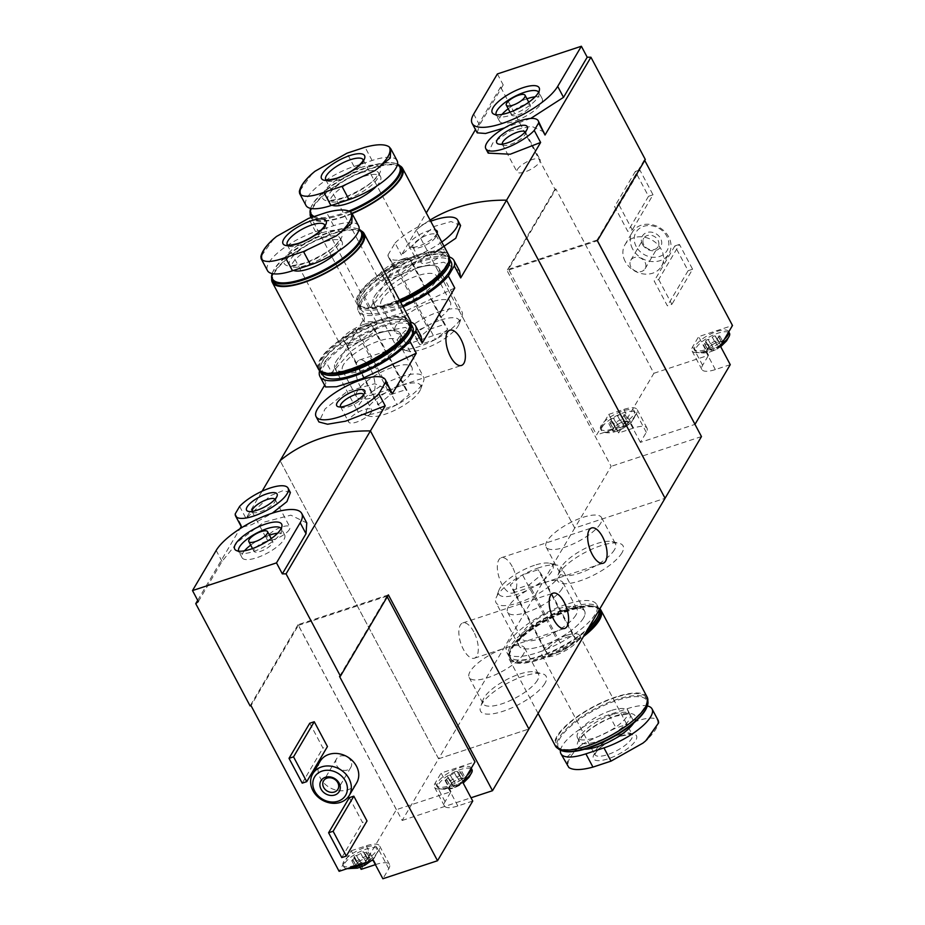 <?xml version="1.0" encoding="UTF-8"?>
<svg xmlns="http://www.w3.org/2000/svg" width="925" height="925" viewBox="0 0 925 925"><rect width="100%" height="100%" fill="white"/><g stroke="black" fill="none" stroke-linecap="round" stroke-linejoin="round"><path stroke-width="0.69" stroke-dasharray="4.62 3.47" d="M319.68 370.74L325.507 360.866L331.913 372.902L364.438 317.772L364.011 321.761L375.03 321.542L400.282 313.552L454.753 287.999M325.507 360.866A54.101 17.54 152 0 1 368.751 330.953A54.101 17.54 152 0 1 410.885 322.166M421.048 336.168L405.243 327.404L378.429 332.514L351.222 351.049L331.913 372.902M319.564 370.948L325.958 382.985L325.542 386.962M403.057 306.788A54.101 17.54 152 0 1 358.403 311.216A54.101 17.54 152 0 1 358.044 305.747L363.988 295.665L370.382 307.69L394.351 267.082L394.478 268.366L407.358 265.579L434.669 252.629M363.988 295.665A54.101 17.54 152 0 1 407.231 265.752A54.101 17.54 152 0 1 449.365 256.965M459.552 270.956L443.769 262.214L416.967 267.29L389.737 285.813L370.382 307.69M358.044 305.747L364.438 317.772M544.952 683.309A37.127 12.037 152 0 1 505.189 710.527A37.127 12.037 152 0 1 480.607 706.469A37.127 12.037 152 0 1 507.698 683.101A37.127 12.037 152 0 1 542.2 673.712A37.127 12.037 152 0 1 544.952 683.309M583.432 618.108A37.127 12.037 152 0 1 543.657 645.326A37.127 12.037 152 0 1 519.087 641.256A37.127 12.037 152 0 1 546.178 617.9A37.127 12.037 152 0 1 580.68 608.511A37.127 12.037 152 0 1 583.432 618.108M621.912 552.896A37.127 12.037 152 0 1 582.137 580.114A37.127 12.037 152 0 1 557.567 576.055A37.127 12.037 152 0 1 584.646 552.688A37.127 12.037 152 0 1 619.16 543.299A37.127 12.037 152 0 1 621.912 552.896M388.384 594.879L298.07 624.664L402.178 820.475L438.589 758.778L280.09 460.696L438.589 758.778L574.737 528.048L665.063 498.274L574.737 528.048L416.25 229.967L574.737 528.048L611.147 466.35L507.039 270.539L597.353 240.766M438.589 758.778L528.903 729.004L438.589 758.778M437.791 275.384A37.127 12.037 152 0 1 409.555 297.619A37.127 12.037 152 0 1 377.319 305.828A37.127 12.037 152 0 1 374.567 296.231A37.127 12.037 152 0 1 414.342 269.013A37.127 12.037 152 0 1 438.913 273.083A37.127 12.037 152 0 1 437.791 275.384M399.311 340.597A37.127 12.037 152 0 1 371.087 362.82A37.127 12.037 152 0 1 338.839 371.041A37.127 12.037 152 0 1 336.087 361.444A37.127 12.037 152 0 1 375.862 334.226A37.127 12.037 152 0 1 400.433 338.284A37.127 12.037 152 0 1 399.311 340.597M441.768 242.038A39.255 12.73 152 0 1 388.454 257.046A39.255 12.73 152 0 1 387.945 255.057L394.351 267.082M460.592 225.538L451.053 221.537L434.068 226.498L401.45 255.046L416.25 229.967A159.123 132.992 30.5 0 1 430.09 220.069A159.123 132.992 -149.5 0 0 416.25 229.967L426.298 212.935M387.945 255.057L395.056 243.021L401.45 255.046M395.056 243.021A39.255 12.73 152 0 1 430.715 221.237M437.109 233.262A15.91 5.157 152 0 1 436.658 234.152A15.91 5.157 152 0 1 424.563 243.668A15.91 5.157 152 0 1 410.746 247.195A15.91 5.157 152 0 1 415.926 236.962A15.91 5.157 152 0 1 435.374 230.013M391.437 391.113L374.741 383.713L347.476 391.287L325.126 408.838L318.952 421.973M512.242 566.597A18.569 8.221 71.8 0 0 501.246 557.74A18.569 8.221 71.8 0 0 499.246 577.952A18.569 8.221 71.8 0 0 512.878 593.006A18.569 8.221 71.8 0 0 512.242 566.597M473.762 631.798A18.569 8.221 71.8 0 0 462.766 622.941A18.569 8.221 71.8 0 0 460.766 643.153A18.569 8.221 71.8 0 0 474.398 658.207A18.569 8.221 71.8 0 0 473.762 631.798M324.617 385.239L325.958 382.985M370.509 368.832A18.569 8.221 71.8 0 0 359.513 359.975A18.569 8.221 71.8 0 0 357.524 380.175A18.569 8.221 71.8 0 0 371.145 395.241A18.569 8.221 71.8 0 0 370.509 368.832M395.946 325.635A31.381 10.175 -28 0 0 394.952 331.555A31.381 10.175 -28 0 0 427.442 325.808A31.381 10.175 -28 0 0 450.371 302.093A31.381 10.175 -28 0 0 424.714 304.545A31.381 10.175 -28 0 0 395.946 325.635M382.002 299.422A31.381 10.175 -28 0 0 381.019 305.342A31.381 10.175 -28 0 0 384.326 307.528A31.381 10.175 -28 0 0 413.498 299.596A31.381 10.175 -28 0 0 436.392 279.847A31.381 10.175 -28 0 0 436.438 275.87A31.381 10.175 -28 0 0 410.781 278.332A31.381 10.175 -28 0 0 382.002 299.422M357.466 390.836A31.381 10.175 -28 0 0 356.472 396.767A31.381 10.175 -28 0 0 388.962 391.009A31.381 10.175 -28 0 0 411.891 367.294A31.381 10.175 -28 0 0 386.234 369.757A31.381 10.175 -28 0 0 357.466 390.836M343.522 364.623A31.381 10.175 -28 0 0 342.539 370.555A31.381 10.175 -28 0 0 345.858 372.74A31.381 10.175 -28 0 0 375.03 364.797A31.381 10.175 -28 0 0 397.912 345.06A31.381 10.175 -28 0 0 397.958 341.082A31.381 10.175 -28 0 0 372.301 343.545A31.381 10.175 -28 0 0 343.522 364.623M435.49 237.355A13.042 4.232 152 0 1 425.581 245.16A13.042 4.232 152 0 1 414.25 248.039A13.042 4.232 152 0 1 412.874 247.137A13.042 4.232 152 0 1 422.401 237.274A13.042 4.232 152 0 1 435.906 234.892A13.042 4.232 152 0 1 435.883 236.534A13.042 4.232 152 0 1 435.49 237.355M443.642 252.675A13.042 4.232 152 0 1 431.686 261.44A13.042 4.232 152 0 1 421.025 262.457A13.042 4.232 152 0 1 430.553 252.606A13.042 4.232 152 0 1 444.046 250.213A13.042 4.232 152 0 1 443.642 252.675M363.641 394.721A13.042 4.232 152 0 1 363.525 396.143A13.042 4.232 152 0 1 363.132 396.952A13.042 4.232 152 0 1 353.223 404.757A13.042 4.232 152 0 1 341.892 407.647A13.042 4.232 152 0 1 340.654 406.942M371.283 412.272A13.042 4.232 152 0 1 359.328 421.037A13.042 4.232 152 0 1 348.667 422.054A13.042 4.232 152 0 1 358.195 412.203A13.042 4.232 152 0 1 371.7 409.81A13.042 4.232 152 0 1 371.283 412.272M600.533 523.504A31.381 10.175 152 0 1 571.766 544.582A31.381 10.175 152 0 1 546.108 547.045A31.381 10.175 152 0 1 569.037 523.319A31.381 10.175 152 0 1 601.528 517.572A31.381 10.175 152 0 1 600.533 523.504M614.478 549.716A31.381 10.175 152 0 1 585.698 570.794A31.381 10.175 152 0 1 560.041 573.257A31.381 10.175 152 0 1 560.087 569.28A31.381 10.175 152 0 1 582.97 549.531A31.381 10.175 152 0 1 612.142 541.599A31.381 10.175 152 0 1 615.46 543.784A31.381 10.175 152 0 1 614.478 549.716M562.053 588.705A31.381 10.175 152 0 1 533.286 609.795A31.381 10.175 152 0 1 507.628 612.246A31.381 10.175 152 0 1 530.557 588.531A31.381 10.175 152 0 1 563.048 582.785A31.381 10.175 152 0 1 562.053 588.705M575.998 614.917A31.381 10.175 152 0 1 547.218 636.007A31.381 10.175 152 0 1 521.561 638.458A31.381 10.175 152 0 1 521.607 634.492A31.381 10.175 152 0 1 544.501 614.743A31.381 10.175 152 0 1 573.662 606.812A31.381 10.175 152 0 1 576.98 608.997A31.381 10.175 152 0 1 575.998 614.917M523.573 653.917A31.381 10.175 152 0 1 494.806 674.996A31.381 10.175 152 0 1 469.148 677.458A31.381 10.175 152 0 1 492.077 653.732A31.381 10.175 152 0 1 524.567 647.986A31.381 10.175 152 0 1 523.573 653.917M537.518 680.129A31.381 10.175 152 0 1 508.75 701.208A31.381 10.175 152 0 1 483.081 703.671A31.381 10.175 152 0 1 483.127 699.693A31.381 10.175 152 0 1 506.021 679.944A31.381 10.175 152 0 1 535.193 672.013A31.381 10.175 152 0 1 538.5 674.198A31.381 10.175 152 0 1 537.518 680.129M643.002 743.076A50.227 16.292 -28 0 0 656.981 719.384C652.865 717.037 645.234 717.916 634.099 722.02L616.027 727.975L582.854 743.827A50.227 16.292 -28 0 0 568.875 767.519M621.762 735.722A24.397 7.909 -28 0 0 593.561 758.951A24.397 7.909 -28 0 0 629.543 747.088A24.397 7.909 -28 0 0 621.762 735.722M567.256 765.611L567.742 756.292L582.854 743.827M656.981 719.384L658.357 720.818M560.481 750.244A41.371 13.412 152 0 1 608.985 714.724L627.046 708.77A41.371 13.412 152 0 1 647.327 705.948M566.69 635.325A21.217 6.88 -28 0 0 542.038 655.316A21.217 6.88 -28 0 0 564.007 651.431A21.217 6.88 -28 0 0 579.512 635.406A21.217 6.88 -28 0 0 566.69 635.325M557.393 640.412L573.038 635.255L576.414 640.204L564.158 650.31L548.513 655.467L545.137 650.518L557.393 640.412L522.533 574.853L538.177 569.696L541.553 574.633L529.297 584.739L513.653 589.896L510.265 584.947L522.533 574.853M534.453 565.314A30.617 9.932 -28 0 0 498.922 590.289A30.617 9.932 -28 0 0 530.58 588.566A30.617 9.932 -28 0 0 549.716 563.29A30.617 9.932 -28 0 0 534.453 565.314M610.697 710.678A28.64 9.285 -28 0 0 577.42 737.664A28.64 9.285 -28 0 0 607.066 732.415A28.64 9.285 -28 0 0 627.994 710.77A28.64 9.285 -28 0 0 610.697 710.678M646.933 707.012A50.17 16.268 -28 0 0 616.697 700.491A50.17 16.268 -28 0 0 567.846 728.854A50.17 16.268 -28 0 0 563.707 751.262M647.812 700.953A50.921 16.511 -28 0 0 647.327 699.682A50.921 16.511 -28 0 0 616.582 699.52A50.921 16.511 -28 0 0 557.417 747.493A50.921 16.511 -28 0 0 558.191 748.603M615.495 697.485A50.921 16.511 -28 0 0 556.33 745.469A50.921 16.511 -28 0 0 609.043 736.138A50.921 16.511 -28 0 0 646.251 697.658A50.921 16.511 -28 0 0 615.495 697.485M647.188 697.161A51.985 16.858 -28 0 0 615.796 696.987A51.985 16.858 -28 0 0 555.393 745.966M599.839 608.8A51.985 16.858 -28 0 0 569.627 610.153A51.985 16.858 -28 0 0 509.224 659.132A51.985 16.858 -28 0 0 583.455 636.573M600.082 610.824A50.921 16.511 -28 0 0 569.326 610.65A50.921 16.511 -28 0 0 510.161 658.635A50.921 16.511 -28 0 0 583.987 635.66M599.388 609.563A50.921 16.511 -28 0 0 594.232 606.384A50.921 16.511 -28 0 0 568.863 609.772A50.921 16.511 -28 0 0 509.756 651.304A50.921 16.511 -28 0 0 509.698 657.744A50.921 16.511 -28 0 0 539.876 658.103A50.921 16.511 -28 0 0 585.421 633.232M598.14 615.865A49.857 16.164 -28 0 0 592.937 606.072A49.857 16.164 -28 0 0 568.089 609.378A49.857 16.164 -28 0 0 510.218 650.055A49.857 16.164 -28 0 0 515.422 659.837A49.857 16.164 -28 0 0 587.664 629.428M599.238 609.829A50.921 16.511 -28 0 0 598.672 608.164A50.921 16.511 -28 0 0 567.915 607.991A50.921 16.511 -28 0 0 508.75 655.975A50.921 16.511 -28 0 0 514.127 659.525A50.921 16.511 -28 0 0 588.635 627.786M566.031 604.453A50.921 16.511 -28 0 0 506.865 652.426A50.921 16.511 -28 0 0 559.579 643.106A50.921 16.511 -28 0 0 596.787 604.626A50.921 16.511 -28 0 0 566.031 604.453M562.18 610.974A37.127 12.037 -28 0 0 519.041 645.962A37.127 12.037 -28 0 0 557.474 639.152A37.127 12.037 -28 0 0 584.612 611.09A37.127 12.037 -28 0 0 562.18 610.974M539.159 567.673A37.127 12.037 -28 0 0 496.066 597.966A37.127 12.037 -28 0 0 496.02 602.661A37.127 12.037 -28 0 0 534.453 595.862A37.127 12.037 -28 0 0 561.591 567.8A37.127 12.037 -28 0 0 557.659 565.21A37.127 12.037 -28 0 0 539.159 567.673M573.038 635.255L538.177 569.696M576.414 640.204L541.553 574.633M564.158 650.31L529.297 584.739M548.513 655.467L513.653 589.896M545.137 650.518L510.265 584.947M611.078 420.147A1.862 0.601 -28 0 1 610.905 420.019A1.862 0.601 -28 0 1 611.645 418.99A1.862 0.601 -28 0 1 613.483 418.158A3.249 1.052 -28 0 0 617.634 415.892A1.862 0.601 -28 0 1 619.368 414.782A1.862 0.601 -28 0 1 620.687 414.712A1.862 0.601 -28 0 1 620.71 414.874A3.249 1.052 -28 0 0 620.744 415.163A3.249 1.052 -28 0 0 623.531 414.839A1.862 0.601 -28 0 1 625.127 414.666A1.862 0.601 -28 0 1 624.202 415.822A3.249 1.052 -28 0 0 622.571 417.834A3.249 1.052 -28 0 0 622.883 418.054A1.862 0.601 -28 0 1 623.057 418.181A1.862 0.601 -28 0 1 622.305 419.198A1.862 0.601 -28 0 1 620.467 420.042A3.249 1.052 -28 0 0 616.327 422.309A1.862 0.601 -28 0 1 614.593 423.419A1.862 0.601 -28 0 1 613.263 423.477A1.862 0.601 -28 0 1 613.252 423.315A3.249 1.052 -28 0 0 613.217 423.037A3.249 1.052 -28 0 0 610.419 423.349A1.862 0.601 -28 0 1 608.823 423.534A1.862 0.601 -28 0 1 609.76 422.378A3.249 1.052 -28 0 0 611.39 420.366A3.249 1.052 -28 0 0 611.078 420.147L614.628 426.471L613.31 428.113A9.285 3.006 152 0 1 615.194 426.252A9.285 3.006 152 0 1 623.334 421.8A9.285 3.006 152 0 1 626.503 421.106A9.285 3.006 152 0 1 628.884 421.731A9.285 3.006 152 0 1 626.294 426.124A9.285 3.006 152 0 1 618.154 430.576A9.285 3.006 152 0 1 612.604 430.634A9.285 3.006 152 0 1 612.847 428.795A9.285 3.006 152 0 1 613.31 428.113M614.535 426.645L612.593 430.622L616.489 429.212L618.154 430.576L623.924 426.541L626.294 426.124L625.82 423.928L628.896 421.754L624.028 421.337L626.503 421.106M617.634 415.892L621.091 422.39L615.194 426.252M621.091 422.39L623.334 421.8M622.883 418.054L626.63 424.922L623.057 418.181M705.775 341.487A1.862 0.601 -28 0 1 705.602 341.36A1.862 0.601 -28 0 1 706.342 340.331A1.862 0.601 -28 0 1 708.18 339.498A3.249 1.052 -28 0 0 712.331 337.232A1.862 0.601 -28 0 1 714.065 336.122A1.862 0.601 -28 0 1 715.383 336.053A1.862 0.601 -28 0 1 715.407 336.214A3.249 1.052 -28 0 0 715.441 336.503A3.249 1.052 -28 0 0 718.228 336.18A1.862 0.601 -28 0 1 719.823 336.006A1.862 0.601 -28 0 1 718.898 337.163A3.249 1.052 -28 0 0 717.268 339.174A3.249 1.052 -28 0 0 717.58 339.394A1.862 0.601 -28 0 1 717.754 339.521A1.862 0.601 -28 0 1 717.014 340.539A1.862 0.601 -28 0 1 715.164 341.383A3.249 1.052 -28 0 0 711.024 343.649A1.862 0.601 -28 0 1 709.29 344.748A1.862 0.601 -28 0 1 707.96 344.817A1.862 0.601 -28 0 1 707.949 344.655A3.249 1.052 -28 0 0 707.914 344.377A3.249 1.052 -28 0 0 705.116 344.69A1.862 0.601 -28 0 1 703.52 344.875A1.862 0.601 -28 0 1 704.457 343.718A3.249 1.052 -28 0 0 706.087 341.695A3.249 1.052 -28 0 0 705.775 341.487L708.851 346.921L707.544 348.563A9.285 3.006 152 0 1 709.429 346.702A9.285 3.006 152 0 1 717.569 342.25A9.285 3.006 152 0 1 720.725 341.556A9.285 3.006 152 0 1 723.107 342.192A9.285 3.006 152 0 1 720.517 346.574A9.285 3.006 152 0 1 712.389 351.026A9.285 3.006 152 0 1 706.839 351.095A9.285 3.006 152 0 1 707.07 349.245A9.285 3.006 152 0 1 707.544 348.563M708.758 347.095L706.839 351.095L710.724 349.673L712.389 351.026L714.007 349.257L720.517 346.574L720.043 344.389L723.119 342.204L718.263 341.788L720.725 341.556M712.331 337.232L715.314 342.84L709.429 346.702M715.314 342.84L717.569 342.25M717.58 339.394L720.853 345.372L717.754 339.521M618.652 432.969L608.766 414.365L596.625 434.923L508.53 269.244L555.89 188.989L653.882 373.284L618.652 432.969L633.556 428.055A22.281 7.227 -28 0 1 647.014 428.136A22.281 7.227 -28 0 1 646.309 432.333L640.389 442.37L694.976 424.367M653.882 373.284L708.527 355.269L698.629 336.654L732.496 325.496M730.253 364.658L715.349 369.572A22.281 7.227 -28 0 1 701.902 369.503A22.281 7.227 -28 0 1 702.607 365.294L708.527 355.269M597.388 240.708L597.041 240.061L644.401 159.805L645.303 159.505M644.748 160.453L644.401 159.805M701.474 436.577L611.147 466.35M544.293 132.148L531.54 126.263L510.38 130.841L492.794 142.959L488.192 153.122M497.373 73.942L503.212 84.927A159.123 132.992 30.5 0 0 500.61 87.019L554.988 189.29L555.89 188.989M625.184 261.428A21.217 17.737 30.5 0 1 624.976 244.686A21.217 17.737 30.5 0 1 652.264 240.199A21.217 17.737 30.5 0 1 661.525 266.25A21.217 17.737 30.5 0 1 643.476 273.962A21.217 17.737 30.5 0 1 625.184 261.428M658.704 279.535L671.885 304.337L667.376 305.828L654.183 281.015L658.704 279.535L679.424 244.42L692.605 269.233L671.885 304.337M619.126 205.107L632.318 229.909L627.798 231.4L614.605 206.599L619.126 205.107L639.846 169.992L653.038 194.805L632.318 229.909M530.684 118.469L504.611 127.87M477.208 132.842L479.532 125.048L473.692 114.076M503.212 84.927L479.532 125.048M500.61 87.019L475.462 129.627M554.988 189.29L507.039 270.539M525.261 131.905A13.042 4.232 152 0 1 525.446 132.183A13.042 4.232 152 0 1 525.423 133.824A13.042 4.232 152 0 1 515.919 142.034A13.042 4.232 152 0 1 503.79 145.329A13.042 4.232 152 0 1 502.414 144.427A13.042 4.232 152 0 1 502.298 144.127M517.433 169.425A13.042 4.232 152 0 1 529.389 160.661A13.042 4.232 152 0 1 540.05 159.643A13.042 4.232 152 0 1 530.522 169.506A13.042 4.232 152 0 1 517.017 171.888A13.042 4.232 152 0 1 517.433 169.425M632.584 248.883A21.217 17.737 30.5 0 1 632.376 232.14A21.217 17.737 30.5 0 1 659.664 227.654A21.217 17.737 30.5 0 1 668.925 253.704A21.217 17.737 30.5 0 1 650.876 261.428A21.217 17.737 30.5 0 1 632.584 248.883M636.18 246.489A18.037 15.077 30.5 0 1 652.275 225.85A18.037 15.077 30.5 0 1 666.15 251.935A18.037 15.077 30.5 0 1 636.18 246.489M642.505 244.397A10.603 8.868 30.5 0 1 651.975 232.256A10.603 8.868 30.5 0 1 660.138 247.611A10.603 8.868 30.5 0 1 642.505 244.397M630.85 266.828A8.313 6.949 30.5 0 1 630.769 260.272A8.313 6.949 30.5 0 1 641.453 258.514A8.313 6.949 30.5 0 1 645.083 268.724A8.313 6.949 30.5 0 1 638.007 271.742A8.313 6.949 30.5 0 1 630.85 266.828M643.823 244.847A8.313 6.949 30.5 0 1 643.742 238.28A8.313 6.949 30.5 0 1 654.426 236.523A8.313 6.949 30.5 0 1 658.057 246.732A8.313 6.949 30.5 0 1 650.992 249.75A8.313 6.949 30.5 0 1 643.823 244.847M692.605 269.233L688.096 270.713L674.903 245.911L679.424 244.42M674.903 245.911L654.183 281.015M688.096 270.713L667.376 305.828M653.038 194.805L648.518 196.297L635.325 171.483L639.846 169.992M635.325 171.483L614.605 206.599M648.518 196.297L627.798 231.4M496.112 114.746A24.131 7.828 -28 0 0 496.262 115.093A24.131 7.828 -28 0 0 497.419 116.238A24.131 7.828 -28 0 0 518.15 112.237A24.131 7.828 -28 0 0 538.119 96.998A24.131 7.828 -28 0 0 539.194 94.026A24.131 7.828 -28 0 0 538.882 92.442A24.131 7.828 -28 0 0 538.685 92.118M502.009 114.422A24.131 7.828 -28 0 0 499.569 121.302A24.131 7.828 -28 0 0 519.295 119.406A24.131 7.828 -28 0 0 541.426 103.195A24.131 7.828 -28 0 0 542.177 98.64A24.131 7.828 -28 0 0 535.113 96.813M526.938 98.778A24.131 7.828 -28 0 0 508.207 108.745M529.909 106.988A10.603 3.434 -28 0 0 530.245 104.987A10.603 3.434 -28 0 0 519.26 106.93A10.603 3.434 -28 0 0 511.502 114.954A10.603 3.434 -28 0 0 520.185 114.122A10.603 3.434 -28 0 0 529.909 106.988M597.041 240.061L508.53 269.244M640.389 442.37L630.492 423.766L596.625 434.923M600.418 428.506A19.09 6.186 -28 0 0 600.591 428.946A19.09 6.186 -28 0 0 620.351 425.454A19.09 6.186 -28 0 0 634.307 411.024A19.09 6.186 -28 0 0 622.155 411.163A19.09 6.186 -28 0 0 604.673 421.291A19.09 6.186 152 0 0 601.192 425.338A19.09 6.186 152 0 0 600.418 428.506M608.766 414.365L623.67 409.451A22.281 7.227 -28 0 1 637.117 409.521A22.281 7.227 -28 0 1 636.412 413.729L630.492 423.766M728.703 331.913A19.09 6.186 -28 0 0 728.53 331.474A19.09 6.186 -28 0 0 712.921 332.965A19.09 6.186 -28 0 0 695.415 345.8A19.09 6.186 -28 0 0 694.814 349.407A19.09 6.186 -28 0 0 706.966 349.257A19.09 6.186 -28 0 0 724.448 339.128M720.367 346.054L705.463 350.968A22.281 7.227 -28 0 1 692.004 350.899A22.281 7.227 -28 0 1 692.709 346.69L698.629 336.654M721.616 343.927A19.09 6.186 152 0 1 697.936 352.541A19.09 6.186 152 0 1 695.762 351.176A19.09 6.186 152 0 1 696.363 347.569A19.09 6.186 152 0 1 713.869 334.746A19.09 6.186 152 0 1 729.478 333.243M707.96 344.817L711.048 350.621L707.949 344.655M602.129 427.119A19.09 6.186 152 0 1 619.634 414.284A19.09 6.186 152 0 1 635.255 412.793A19.09 6.186 152 0 1 635.163 415.36A19.09 6.186 152 0 1 621.299 427.223A19.09 6.186 152 0 1 603.701 432.091A19.09 6.186 152 0 1 601.528 430.715A19.09 6.186 152 0 1 602.129 427.119M613.263 423.477L616.825 430.171L613.252 423.315M459.598 774.884A1.862 0.601 -28 0 1 459.771 775.011A1.862 0.601 -28 0 1 459.031 776.04A1.862 0.601 -28 0 1 457.181 776.873A3.249 1.052 -28 0 0 453.042 779.139A1.862 0.601 -28 0 1 451.308 780.249A1.862 0.601 -28 0 1 449.978 780.318A1.862 0.601 -28 0 1 449.966 780.157A3.249 1.052 -28 0 0 449.932 779.868A3.249 1.052 -28 0 0 447.133 780.18A1.862 0.601 -28 0 1 445.538 780.365A1.862 0.601 -28 0 1 446.474 779.208A3.249 1.052 -28 0 0 448.105 777.197A3.249 1.052 -28 0 0 447.792 776.977A1.862 0.601 -28 0 1 447.619 776.85A1.862 0.601 -28 0 1 448.359 775.832A1.862 0.601 -28 0 1 450.197 774.988A3.249 1.052 -28 0 0 454.348 772.722A1.862 0.601 -28 0 1 456.083 771.612A1.862 0.601 -28 0 1 457.401 771.554A1.862 0.601 -28 0 1 457.424 771.716A3.249 1.052 -28 0 0 457.459 771.993A3.249 1.052 -28 0 0 460.245 771.681A1.862 0.601 -28 0 1 461.841 771.496A1.862 0.601 -28 0 1 460.916 772.653A3.249 1.052 -28 0 0 459.286 774.664A3.249 1.052 -28 0 0 459.598 774.884L463.055 781.382L462.535 780.769L465.599 778.572A9.285 3.006 152 0 1 465.368 780.411A9.285 3.006 152 0 1 463.009 782.955A9.285 3.006 152 0 1 454.869 787.406A9.285 3.006 152 0 1 449.319 787.476A9.285 3.006 152 0 1 450.024 784.955A9.285 3.006 152 0 1 451.909 783.082A9.285 3.006 152 0 1 460.049 778.63A9.285 3.006 152 0 1 463.217 777.937A9.285 3.006 152 0 1 465.599 778.572L460.049 778.63L463.217 777.937M453.042 779.139L456.499 785.637L463.009 782.955L463.344 781.752L459.771 775.011M456.499 785.637L454.869 787.406L453.215 786.053L449.319 787.476L451.342 783.302L450.024 784.955M449.978 780.318L453.539 787.002L449.966 780.157M447.792 776.977L451.25 783.475L453.655 781.486L460.049 778.63M451.25 783.475L451.909 783.082M365.837 855.324A1.862 0.601 -28 0 1 366.011 855.44A1.862 0.601 -28 0 1 365.271 856.469A1.862 0.601 -28 0 1 363.433 857.302A3.249 1.052 -28 0 0 359.282 859.568A1.862 0.601 -28 0 1 357.547 860.678A1.862 0.601 -28 0 1 356.229 860.747A1.862 0.601 -28 0 1 356.206 860.585A3.249 1.052 -28 0 0 356.171 860.308A3.249 1.052 -28 0 0 353.385 860.62A1.862 0.601 -28 0 1 351.789 860.793A1.862 0.601 -28 0 1 352.714 859.649A3.249 1.052 -28 0 0 354.344 857.625A3.249 1.052 -28 0 0 354.032 857.406A1.862 0.601 -28 0 1 353.859 857.29A1.862 0.601 -28 0 1 354.61 856.261A1.862 0.601 -28 0 1 356.449 855.428A3.249 1.052 -28 0 0 360.588 853.162A1.862 0.601 -28 0 1 362.322 852.052A1.862 0.601 -28 0 1 363.652 851.983A1.862 0.601 -28 0 1 363.664 852.145A3.249 1.052 -28 0 0 363.698 852.422A3.249 1.052 -28 0 0 366.497 852.11A1.862 0.601 -28 0 1 368.092 851.937A1.862 0.601 -28 0 1 367.156 853.081A3.249 1.052 -28 0 0 365.525 855.105A3.249 1.052 -28 0 0 365.837 855.324L368.821 860.932L368.312 860.308L371.376 858.111A9.285 3.006 152 0 1 371.133 859.961A9.285 3.006 152 0 1 368.786 862.505A9.285 3.006 152 0 1 360.646 866.956A9.285 3.006 152 0 1 355.096 867.014A9.285 3.006 152 0 1 355.801 864.493A9.285 3.006 152 0 1 357.686 862.632A9.285 3.006 152 0 1 365.826 858.18A9.285 3.006 152 0 1 368.994 857.487A9.285 3.006 152 0 1 371.376 858.111L365.826 858.18L368.994 857.487M359.282 859.568L362.265 865.187L368.786 862.505L369.121 861.302L366.011 855.44M362.265 865.187L360.646 866.956L358.981 865.592L355.096 867.014L357.119 862.852L355.801 864.493M356.229 860.747L359.316 866.552L356.206 860.585M354.032 857.406L357.027 863.025L359.432 861.036L365.826 858.18M357.027 863.025L357.686 862.632M472.744 801.05L457.84 805.964A22.281 7.227 -28 0 1 444.393 805.883A22.281 7.227 -28 0 1 445.087 801.674L451.007 791.65L396.363 809.664L361.143 869.35M375.388 864.655L376.047 864.436A22.281 7.227 -28 0 1 389.506 864.517A22.281 7.227 -28 0 1 388.801 868.714L382.881 878.75M387.228 596.833L386.893 596.186L339.533 676.441M396.363 809.664L298.37 625.369L251.022 705.625M360.079 867.349L351.246 850.746L339.117 871.315M402.178 820.475L471.01 797.778M235.239 513.837L241.645 525.863L241.633 527.354L251.646 524.706L272.308 513.155M290.392 492.562L283.362 490.528L270.539 495.615L246.027 518.428L262.099 491.198M239.633 506.391L246.027 518.428M320.108 761.321A21.217 17.737 -149.5 0 0 329.369 787.372A21.217 17.737 -149.5 0 0 356.657 782.885M349.315 797.651L362.507 822.464L367.017 820.972M309.736 723.234L322.929 748.036L327.45 746.544M198.343 601.562L222.023 561.429L238.107 541.553L263.914 522.139L290.866 515.167L306.742 522.937M197.696 600.337L239.91 528.788M241.217 526.579L241.645 525.863M298.07 624.664L250.108 705.925M275.037 499.222A13.042 4.232 152 0 1 275.222 499.5A13.042 4.232 152 0 1 275.211 501.142A13.042 4.232 152 0 1 274.817 501.951A13.042 4.232 152 0 1 264.897 509.767A13.042 4.232 152 0 1 253.577 512.647A13.042 4.232 152 0 1 252.19 511.745A13.042 4.232 152 0 1 252.074 511.444M289.421 529.424A13.042 4.232 152 0 1 277.465 538.188A13.042 4.232 152 0 1 266.793 539.206A13.042 4.232 152 0 1 276.332 529.354A13.042 4.232 152 0 1 289.826 526.961A13.042 4.232 152 0 1 289.421 529.424M350.783 760.743A8.313 6.949 -149.5 0 0 343.614 755.829A8.313 6.949 -149.5 0 0 336.55 758.847A8.313 6.949 -149.5 0 0 340.18 769.057A8.313 6.949 -149.5 0 0 350.864 767.299A8.313 6.949 -149.5 0 0 350.783 760.743M341.788 857.579L362.507 822.464M302.209 783.151L322.929 748.036M238.604 551.127A24.131 7.828 -28 0 0 238.754 551.485A24.131 7.828 -28 0 0 239.899 552.618A24.131 7.828 -28 0 0 263.741 547.057A24.131 7.828 -28 0 0 281.674 530.407A24.131 7.828 -28 0 0 281.373 528.822A24.131 7.828 -28 0 0 281.165 528.499M244.501 550.803A24.131 7.828 -28 0 0 242.812 553.127A24.131 7.828 -28 0 0 242.049 557.683A24.131 7.828 -28 0 0 267.036 553.266A24.131 7.828 -28 0 0 284.669 535.02A24.131 7.828 -28 0 0 277.604 533.205M269.429 535.17A24.131 7.828 -28 0 0 250.698 545.126M254.329 549.334A10.603 3.434 -28 0 0 253.993 551.335A10.603 3.434 -28 0 0 264.978 549.392A10.603 3.434 -28 0 0 272.725 541.368A10.603 3.434 -28 0 0 264.053 542.2A10.603 3.434 -28 0 0 254.329 549.334M298.37 625.369L386.893 596.186M451.007 791.65L441.121 773.046L474.988 761.876M471.195 768.293A19.09 6.186 -28 0 0 471.022 767.854A19.09 6.186 -28 0 0 451.261 771.357A19.09 6.186 -28 0 0 437.305 785.788A19.09 6.186 -28 0 0 449.458 785.637A19.09 6.186 -28 0 0 466.94 775.508M462.847 782.434L447.943 787.348A22.281 7.227 -28 0 1 434.496 787.279A22.281 7.227 -28 0 1 435.201 783.07L441.121 773.046M342.909 864.887A19.09 6.186 -28 0 0 343.083 865.326A19.09 6.186 -28 0 0 358.692 863.834A19.09 6.186 -28 0 0 376.197 851A19.09 6.186 -28 0 0 376.799 847.404A19.09 6.186 -28 0 0 364.647 847.543A19.09 6.186 -28 0 0 347.164 857.672A19.09 6.186 152 0 0 342.909 864.887M351.246 850.746L366.15 845.832A22.281 7.227 -28 0 1 379.608 845.901A22.281 7.227 -28 0 1 378.903 850.11L372.983 860.146M347.291 868.61A19.09 6.186 152 0 1 346.193 868.471A19.09 6.186 152 0 1 344.019 867.107A19.09 6.186 152 0 1 357.975 852.665A19.09 6.186 152 0 1 377.735 849.173A19.09 6.186 152 0 1 377.654 851.74A19.09 6.186 152 0 1 377.134 852.781A19.09 6.186 152 0 1 365.676 862.551M464.107 780.307A19.09 6.186 152 0 1 440.416 788.921A19.09 6.186 152 0 1 438.242 787.557A19.09 6.186 152 0 1 452.198 773.127A19.09 6.186 152 0 1 471.97 769.623M312.245 173.542L299.353 191.487M397.091 160.626A41.371 13.412 -28 0 0 372.104 160.488L354.032 166.442A41.371 13.412 -28 0 0 305.967 205.431M403.138 258.942A21.217 6.88 152 0 1 415.961 259.012A21.217 6.88 152 0 1 400.456 275.049A21.217 6.88 152 0 1 378.487 278.934A21.217 6.88 152 0 1 403.138 258.942M409.486 258.873L393.842 264.03L381.574 274.135L384.962 279.084L400.606 273.927L412.862 263.822L409.486 258.873L444.347 324.444L428.703 329.601L416.447 339.706L419.823 344.643L435.467 339.487L447.735 329.381L444.347 324.444M440.635 320.062A30.617 9.932 152 0 1 459.078 324.039A30.617 9.932 152 0 1 436.75 343.314A30.617 9.932 152 0 1 408.283 351.049A30.617 9.932 152 0 1 410.816 337.371A30.617 9.932 152 0 1 440.635 320.062M331.994 205.223A28.64 9.285 152 0 1 330.005 203.569A28.64 9.285 152 0 1 363.282 176.583A28.64 9.285 152 0 1 380.58 176.675A28.64 9.285 152 0 1 376.382 186.283M311.066 207.327L310.731 208.206A50.921 16.511 152 0 0 310.673 208.391A50.17 16.268 152 0 1 311.066 207.327A50.17 16.268 152 0 1 369.295 166.396A50.17 16.268 152 0 1 394.293 163.066A50.17 16.268 152 0 1 397.472 164.349M348.875 211.062A50.17 16.268 152 0 1 314.026 216.392M310.731 208.206A50.921 16.511 152 0 1 369.838 166.673A50.921 16.511 152 0 1 395.206 163.297A50.921 16.511 152 0 1 397.519 164.095M350.032 211.617A50.921 16.511 152 0 1 312.731 216.843M311.748 216.681A50.921 16.511 152 0 1 370.913 168.697A50.921 16.511 152 0 1 401.67 168.87M351.905 213.328A50.921 16.511 152 0 1 312.002 217.109M310.187 213.386A51.985 16.858 152 0 1 371.214 168.2A51.985 16.858 152 0 1 399.808 165.737M352.101 213.629A51.985 16.858 152 0 1 310.985 217.479L356.981 304.013A51.985 16.858 152 0 1 417.383 255.034A51.985 16.858 152 0 1 448.775 255.208M399.427 299.966A51.985 16.858 152 0 1 356.981 304.013M417.083 255.531A50.921 16.511 152 0 1 447.839 255.705A50.921 16.511 152 0 1 410.631 294.185A50.921 16.511 152 0 1 357.917 303.516A50.921 16.511 152 0 1 417.083 255.531M399.727 300.544A50.921 16.511 152 0 1 363.768 307.944A50.921 16.511 152 0 1 358.391 304.406A50.921 16.511 152 0 1 417.557 256.422A50.921 16.511 152 0 1 448.301 256.595A50.921 16.511 152 0 1 448.452 262.423M400.028 301.111A49.857 16.164 152 0 1 365.063 308.268A49.857 16.164 152 0 1 359.86 298.474A49.857 16.164 152 0 1 417.73 257.809A49.857 16.164 152 0 1 442.578 254.502A49.857 16.164 152 0 1 447.781 264.284M400.664 302.313A50.921 16.511 152 0 1 359.328 306.175A50.921 16.511 152 0 1 359.397 299.723A50.921 16.511 152 0 1 418.493 258.191A50.921 16.511 152 0 1 443.873 254.814A50.921 16.511 152 0 1 449.249 258.364A50.921 16.511 152 0 1 449.423 258.722L449.249 258.364M402.548 305.851A50.921 16.511 152 0 1 361.212 309.713A50.921 16.511 152 0 1 420.378 261.74A50.921 16.511 152 0 1 451.134 261.902M416.539 268.262A37.127 12.037 152 0 1 438.959 268.377A37.127 12.037 152 0 1 411.822 296.439A37.127 12.037 152 0 1 373.388 303.238A37.127 12.037 152 0 1 416.539 268.262M439.56 311.552A37.127 12.037 152 0 1 461.98 311.679A37.127 12.037 152 0 1 461.933 316.373A37.127 12.037 152 0 1 434.842 339.741A37.127 12.037 152 0 1 400.34 349.13A37.127 12.037 152 0 1 396.409 346.54A37.127 12.037 152 0 1 439.56 311.552M393.842 264.03L428.703 329.601M381.574 274.135L416.447 339.706M384.962 279.084L419.823 344.643M400.606 273.927L435.467 339.487M412.862 263.822L447.735 329.381M273.765 238.742L260.885 256.688M358.611 225.839A41.371 13.412 -28 0 0 333.624 225.7L315.564 231.655A41.371 13.412 -28 0 0 267.487 270.643M364.67 324.155A21.217 6.88 152 0 1 377.481 324.224A21.217 6.88 152 0 1 361.976 340.261A21.217 6.88 152 0 1 340.007 344.146A21.217 6.88 152 0 1 364.67 324.155M371.006 324.085L355.362 329.242L343.106 339.336L346.482 344.285L362.126 339.128L374.394 329.022L371.006 324.085L405.867 389.645L390.223 394.802L377.967 404.907L381.343 409.856L396.987 404.699L409.255 394.593L405.867 389.645M402.155 385.274A30.617 9.932 152 0 1 420.597 389.252A30.617 9.932 152 0 1 398.27 408.515A30.617 9.932 152 0 1 369.803 416.262A30.617 9.932 152 0 1 372.336 402.583A30.617 9.932 152 0 1 402.155 385.274M293.514 270.435A28.64 9.285 152 0 1 291.525 268.77A28.64 9.285 152 0 1 324.802 241.783A28.64 9.285 152 0 1 342.1 241.876A28.64 9.285 152 0 1 337.903 251.484M272.239 273.603A50.17 16.268 152 0 1 272.586 272.528A50.17 16.268 152 0 1 330.815 231.608A50.17 16.268 152 0 1 355.813 228.278A50.17 16.268 152 0 1 358.993 229.562M272.193 273.603A50.921 16.511 152 0 1 272.262 273.407A50.921 16.511 152 0 1 331.358 231.874A50.921 16.511 152 0 1 356.726 228.498A50.921 16.511 152 0 1 359.039 229.296M273.268 281.894A50.921 16.511 152 0 1 332.433 233.909A50.921 16.511 152 0 1 363.19 234.083M271.707 278.587A51.985 16.858 152 0 1 332.734 233.412A51.985 16.858 152 0 1 361.328 230.938M318.501 369.214A51.985 16.858 152 0 1 378.903 320.235A51.985 16.858 152 0 1 410.295 320.408M378.603 320.744A50.921 16.511 152 0 1 409.359 320.906A50.921 16.511 152 0 1 372.151 359.397A50.921 16.511 152 0 1 319.437 368.717A50.921 16.511 152 0 1 378.603 320.744M324.663 372.983A50.921 16.511 152 0 1 319.911 369.607A50.921 16.511 152 0 1 379.077 321.623A50.921 16.511 152 0 1 409.833 321.796A50.921 16.511 152 0 1 409.972 327.623M326.583 373.469A49.857 16.164 152 0 1 321.38 363.687A49.857 16.164 152 0 1 379.25 323.01A49.857 16.164 152 0 1 404.098 319.703A49.857 16.164 152 0 1 409.301 329.497M320.848 371.376L321.033 371.711A50.921 16.511 152 0 1 320.848 371.376A50.921 16.511 152 0 1 320.917 364.936A50.921 16.511 152 0 1 380.025 323.403A50.921 16.511 152 0 1 405.393 320.015A50.921 16.511 152 0 1 410.769 323.565A50.921 16.511 152 0 1 410.943 323.935L410.769 323.565M322.733 374.926A50.921 16.511 152 0 1 381.898 326.941A50.921 16.511 152 0 1 412.654 327.115M378.059 333.462A37.127 12.037 152 0 1 400.479 333.59A37.127 12.037 152 0 1 373.353 361.652A37.127 12.037 152 0 1 334.908 368.451A37.127 12.037 152 0 1 378.059 333.462M401.08 376.764A37.127 12.037 152 0 1 423.5 376.88A37.127 12.037 152 0 1 423.453 381.586A37.127 12.037 152 0 1 396.374 404.942A37.127 12.037 152 0 1 361.86 414.331A37.127 12.037 152 0 1 357.929 411.741A37.127 12.037 152 0 1 401.08 376.764M355.362 329.242L390.223 394.802M343.106 339.336L377.967 404.907M346.482 344.285L381.343 409.856M362.126 339.128L396.987 404.699M374.394 329.022L409.255 394.593M633.66 723.084A32.618 10.58 -28 0 0 615.576 715.881A32.618 10.58 -28 0 0 582.102 736.046A32.618 10.58 -28 0 0 584.45 749.238M619.461 734.566A21.217 6.88 -28 0 0 594.81 754.557A21.217 6.88 -28 0 0 616.767 750.672A21.217 6.88 -28 0 0 632.272 734.635A21.217 6.88 -28 0 0 619.461 734.566M612.697 714.435A28.64 9.285 -28 0 0 579.42 741.434A28.64 9.285 -28 0 0 609.066 736.184A28.64 9.285 -28 0 0 629.994 714.539A28.64 9.285 -28 0 0 612.697 714.435M608.985 714.724L616.027 727.975M627.046 708.77L634.099 722.02M646.309 432.333L636.412 413.729M633.556 428.055L623.67 409.451M702.607 365.294L692.709 346.69M715.349 369.572L705.463 350.968M705.116 344.69L708.111 350.297M704.457 343.718L707.44 349.326M708.18 339.498L711.175 345.106M715.407 336.214L718.39 341.834M718.228 336.18L721.211 341.799M718.898 337.163L721.882 342.77M715.164 341.383L718.147 346.991M711.024 343.649L714.007 349.257M610.419 423.349L613.876 429.847M609.76 422.378L613.217 428.876M613.483 418.158L616.94 424.656M620.71 414.874L624.167 421.372M623.531 414.839L626.988 421.349M624.202 415.822L627.647 422.32M620.467 420.042L623.924 426.541M616.327 422.309L619.785 428.807M222.023 561.429L216.184 550.456M445.087 801.674L435.201 783.07M457.84 805.964L447.943 787.348M388.801 868.714L378.903 850.11M376.047 864.436L366.15 845.832M366.497 852.11L369.48 857.729M363.664 852.145L366.647 857.753M367.156 853.081L370.139 858.701M363.433 857.302L366.416 862.921M353.385 860.62L356.368 866.228M352.714 859.649L355.697 865.257M356.449 855.428L359.432 861.036M360.588 853.162L363.571 858.77M460.245 771.681L463.703 778.179M457.424 771.716L460.881 778.214M460.916 772.653L464.373 779.151M457.181 776.873L460.638 783.371M447.133 780.18L450.591 786.678M446.474 779.208L449.932 785.707M450.197 774.988L453.655 781.486M454.348 772.722L457.806 779.22M360.623 167.61A32.618 10.58 152 0 1 371.029 182.815A32.618 10.58 152 0 1 322.917 198.678A32.618 10.58 152 0 1 360.623 167.61M363.132 159.678A21.217 6.88 152 0 1 363.19 159.782A21.217 6.88 152 0 1 347.684 175.819A21.217 6.88 152 0 1 325.727 179.704A21.217 6.88 152 0 1 325.669 179.6M361.282 172.813A28.64 9.285 152 0 1 378.579 172.906A28.64 9.285 152 0 1 357.651 194.551A28.64 9.285 152 0 1 328.005 199.8A28.64 9.285 152 0 1 361.282 172.813M372.104 160.488L365.051 147.237M354.032 166.442L346.991 153.192M322.154 232.811A32.618 10.58 152 0 1 332.549 248.016A32.618 10.58 152 0 1 284.449 263.879A32.618 10.58 152 0 1 322.154 232.811M324.652 224.891A21.217 6.88 152 0 1 324.71 224.983A21.217 6.88 152 0 1 309.204 241.02A21.217 6.88 152 0 1 287.247 244.905A21.217 6.88 152 0 1 287.201 244.801M322.802 238.014A28.64 9.285 152 0 1 340.099 238.118A28.64 9.285 152 0 1 319.171 259.763A28.64 9.285 152 0 1 289.525 265.012A28.64 9.285 152 0 1 322.802 238.014M333.624 225.7L326.571 212.449M315.564 231.655L308.511 218.404M358.403 311.216L364.011 321.761M388.454 257.046L394.478 268.366M512.878 593.006L603.192 563.221M501.246 557.74L591.561 527.967M474.398 658.207L564.712 628.433M462.766 622.941L553.092 593.168M450.371 302.093L436.438 275.87M394.952 331.555L381.019 305.342M436.392 279.847L438.913 273.083M384.326 307.528L377.319 305.828M411.891 367.294L397.958 341.082M356.472 396.767L342.539 370.555M397.912 345.06L400.433 338.284M345.858 372.74L338.839 371.041M435.883 236.534L437.143 233.158M414.25 248.039L410.746 247.195M412.874 247.137L421.025 262.457M435.906 234.892L444.046 250.213M363.525 396.143L364.785 392.755M341.892 407.647L338.388 406.792M340.516 406.734L348.667 422.054M363.548 394.489L371.7 409.81M546.108 547.045L560.041 573.257M601.528 517.572L615.46 543.784M560.087 569.28L557.567 576.055M612.142 541.599L619.16 543.299M507.628 612.246L521.561 638.458M563.048 582.785L576.98 608.997M521.607 634.492L519.087 641.256M573.662 606.812L580.68 608.511M469.148 677.458L483.081 703.671M524.567 647.986L538.5 674.198M483.127 699.693L480.607 706.469M535.193 672.013L542.2 673.712M371.145 395.241L461.459 365.456M359.513 359.975L449.839 330.202M646.783 739.861L645.743 740.809M542.038 655.316L594.868 754.719L596.232 751.979C601.562 745.643 609.933 740.347 621.346 736.08C638.146 732.519 630.526 735.745 632.376 734.774L579.512 635.406M577.42 737.664L579.466 741.549L581.016 738.162C583.132 733.964 597.226 722.448 615.056 716.343C638.377 711.556 627.381 716.019 630.064 714.632L627.994 710.77M647.327 699.682L646.251 697.658M557.417 747.493L556.33 745.469M538.096 713.429L509.224 659.132M510.161 658.635L509.698 657.744M510.218 650.055L509.756 651.304M592.937 606.072L594.232 606.384M515.422 659.837L514.127 659.525M598.672 608.164L596.787 604.626M508.75 655.975L506.865 652.426M584.612 611.09L561.591 567.8M519.041 645.962L496.02 602.661M498.922 590.289L496.066 597.966M549.716 563.29L557.659 565.21M525.423 133.824L527.285 128.829M503.79 145.329L498.61 144.08M502.414 144.427L517.017 171.888M525.446 132.183L540.05 159.643M661.525 266.25L668.925 253.704M624.976 244.686L632.376 232.14M645.083 268.724L658.057 246.732M630.769 260.272L643.742 238.28M539.194 94.026L539.495 89.494M497.419 116.238L493.488 113.96M542.177 98.64L538.882 92.442M499.569 121.302L496.262 115.093M530.245 104.987L528.765 102.224M511.502 114.954L510.033 112.179M647.014 428.136L637.117 409.521M701.902 369.503L692.004 350.899M694.814 349.407L695.762 351.176M720.702 346.702L716.297 349.465L709.29 352.194L703.752 353.026L697.936 352.541M707.914 344.377L710.724 349.662M703.52 344.875L706.827 351.072M706.087 341.695L708.862 346.921M705.602 341.36L708.712 347.21M715.383 336.053L718.471 341.857M715.441 336.503L718.251 341.788M719.823 336.006L723.119 342.204M717.268 339.174L720.043 344.389M600.591 428.946L601.528 430.715M634.307 411.024L635.255 412.793M635.163 415.36C632.503 425.477 613.506 435.606 603.701 432.091M613.217 423.037L616.501 429.212M608.823 423.534L612.593 430.622M611.39 420.366L614.628 426.46M610.905 420.019L614.478 426.76M620.687 414.712L624.248 421.407M620.744 415.163L624.028 421.337M625.127 414.666L628.896 421.754M622.571 417.834L625.809 423.939M275.211 501.142L277.061 496.147M253.577 512.647L248.386 511.398M252.19 511.745L266.793 539.206M275.222 499.5L289.826 526.961M336.55 758.847L323.577 780.839M350.864 767.299L337.891 789.291M281.674 530.407L281.986 525.874M239.899 552.618L235.968 550.34M284.669 535.02L281.373 528.822M242.049 557.683L238.754 551.485M272.725 541.368L271.256 538.604M253.993 551.335L252.525 548.56M444.393 805.883L434.496 787.279M389.506 864.517L379.608 845.901M343.083 865.326L344.019 867.107M376.799 847.404L377.735 849.173M346.193 868.471L347.176 868.656M371.33 860.689L374.81 856.839L377.654 851.74M363.698 852.422L366.508 857.718M368.092 851.937L371.387 858.134M365.525 855.105L368.3 860.319M356.171 860.308L358.993 865.592M351.789 860.793L355.084 867.003M354.344 857.625L357.119 862.84M353.859 857.29L356.969 863.141M363.652 851.983L366.739 857.787M437.305 785.788L438.242 787.557M440.416 788.921L446.208 789.418L451.77 788.586L463.194 783.082M457.459 771.993L460.743 778.168M461.841 771.496L465.61 778.584M459.286 774.664L462.523 780.769M449.932 779.868L453.215 786.042M445.538 780.365L449.307 787.452M448.105 777.197L451.342 783.302M447.619 776.85L451.192 783.591M457.401 771.554L460.962 778.237M325.727 179.704L378.487 278.934M363.19 159.782L415.961 259.012M380.58 176.675L378.533 172.79L376.984 176.178C373.18 182.514 362.415 189.579 344.69 197.395C320.906 203.5 330.398 198.297 327.936 199.696L330.005 203.569M394.293 163.066L395.206 163.297M357.917 303.516L358.391 304.406M447.839 255.705L448.301 256.595M365.063 308.268L363.768 307.944M359.86 298.474L359.397 299.723M442.578 254.502L443.873 254.814M359.328 306.175L361.212 309.713M373.388 303.238L396.409 346.54M438.959 268.377L461.98 311.679M459.078 324.039L461.933 316.373M408.283 351.049L400.34 349.13M287.247 244.905L340.007 344.146M324.71 224.983L377.481 324.224M342.1 241.876L340.065 238.002L338.504 241.39C334.7 247.715 323.935 254.791 306.221 262.608C282.426 268.701 291.918 263.509 289.456 264.908L291.525 268.77M272.586 272.528L272.262 273.407M355.813 228.278L356.726 228.498M319.437 368.717L319.911 369.607M409.359 320.906L409.833 321.796M321.38 363.687L320.917 364.936M404.098 319.703L405.393 320.015M334.908 368.451L357.929 411.741M400.479 333.59L423.5 376.88M420.597 389.252L423.453 381.586M369.803 416.262L361.86 414.331"/><path stroke-width="1.39" d="M410.885 322.166A54.101 17.54 152 0 1 415.464 325.623A54.101 17.54 152 0 1 415.834 331.092L422.228 343.117L421.048 336.168L415.464 325.623M415.834 331.092L409.879 341.175L416.273 353.2L361.837 378.753L336.573 386.743L325.542 386.962L319.923 376.417A54.101 17.54 152 0 1 319.564 370.948L319.68 370.74M409.879 341.175A54.101 17.54 152 0 1 359.397 374.139A54.101 17.54 152 0 1 319.923 376.417M449.365 256.965A54.101 17.54 152 0 1 453.944 260.411A54.101 17.54 152 0 1 454.314 265.88L460.708 277.916L459.552 270.956L453.944 260.411M454.314 265.88L448.359 275.962L454.753 287.999L422.228 343.117M448.359 275.962A54.101 17.54 152 0 1 403.057 306.788M471.01 797.778L492.505 790.702L665.063 498.274L506.565 200.193A159.123 132.992 -149.5 0 0 430.09 220.069A159.123 132.992 30.5 0 1 506.565 200.193L665.063 498.274L701.474 436.577L597.353 240.766L645.303 159.505L590.925 57.234L545.022 135.027L538.269 120.817A29.704 9.632 152 0 1 538.627 122.99L545.022 135.027M434.669 252.629L455.771 238.257L460.592 225.538L457.771 220.185A39.255 12.73 152 0 1 441.768 242.038M430.715 221.237A39.255 12.73 152 0 1 457.771 220.185M435.374 230.013A15.91 5.157 152 0 1 437.143 233.158A15.91 5.157 152 0 1 437.109 233.262M385.922 381.771L392.316 393.807L385.413 379.793A39.255 12.73 152 0 1 385.922 381.771L378.822 393.807L385.216 405.844L345.58 421.187L327.577 424.228L318.952 421.973L316.096 416.643A39.255 12.73 152 0 1 344.782 386.974A39.255 12.73 152 0 1 385.413 379.793M378.822 393.807A39.255 12.73 152 0 1 342.458 415.857A39.255 12.73 152 0 1 316.096 416.643M364.3 393.749A15.91 5.157 152 0 1 352.205 403.277A15.91 5.157 152 0 1 338.388 406.792A15.91 5.157 152 0 1 348.332 393.657A15.91 5.157 152 0 1 364.785 392.755A15.91 5.157 152 0 1 364.3 393.749M592.197 554.376A18.569 8.221 -108.2 0 1 591.561 527.967A18.569 8.221 -108.2 0 1 602.557 536.812A18.569 8.221 -108.2 0 1 603.192 563.221A18.569 8.221 -108.2 0 1 592.197 554.376M553.717 619.577A18.569 8.221 -108.2 0 1 553.092 593.168A18.569 8.221 -108.2 0 1 564.077 602.025A18.569 8.221 -108.2 0 1 564.712 628.433A18.569 8.221 -108.2 0 1 553.717 619.577M392.316 393.807L416.273 353.2M466.94 775.508L471.195 768.293A19.09 6.186 152 0 1 470.42 771.462A19.09 6.186 152 0 1 466.94 775.508L462.847 782.434L472.744 801.05L437.525 860.736L339.533 676.441L340.435 676.14L286.056 573.87L370.416 430.923L528.903 729.004L370.416 430.923A159.123 132.992 -149.5 0 0 280.09 460.696L324.617 385.239M262.099 491.198L280.09 460.696A159.123 132.992 -149.5 0 1 370.416 430.923L385.216 405.844M460.708 277.916L540.628 142.462L510.242 154.221L488.192 153.122L485.822 148.705A29.704 9.632 152 0 1 507.524 126.251A29.704 9.632 152 0 1 538.269 120.817M450.475 356.611A18.569 8.221 -108.2 0 1 449.839 330.202A18.569 8.221 -108.2 0 1 460.835 339.047A18.569 8.221 -108.2 0 1 461.459 365.456A18.569 8.221 -108.2 0 1 450.475 356.611M340.654 406.942A13.042 4.232 152 0 1 340.516 406.734A13.042 4.232 152 0 1 350.043 396.883A13.042 4.232 152 0 1 363.548 394.489A13.042 4.232 152 0 1 363.641 394.721M647.327 705.948A41.371 13.412 152 0 1 652.032 708.908A41.371 13.412 152 0 1 603.967 747.886L585.895 753.84A41.371 13.412 152 0 1 560.908 753.702L568.875 767.519C573.269 770.375 581.293 770.236 592.948 767.103L611.009 761.136L643.002 743.076L645.743 740.809L658.635 722.864L646.783 739.861M652.032 708.908L658.369 720.818L658.635 722.864M560.908 753.702A41.371 13.412 152 0 1 560.481 750.244M558.191 748.603A50.921 16.511 -28 0 0 562.793 751.042L563.707 751.262A50.17 16.268 -28 0 0 610.338 738.578A50.17 16.268 -28 0 0 646.933 707.012L647.269 706.133A50.921 16.511 -28 0 0 647.812 700.953M562.793 751.042A50.921 16.511 -28 0 0 610.118 738.173A50.921 16.511 -28 0 0 647.269 706.133M538.096 713.429L555.393 745.966A51.985 16.858 -28 0 0 609.205 736.439A51.985 16.858 -28 0 0 647.188 697.161L601.019 610.327A51.985 16.858 -28 0 0 599.839 608.8M583.455 636.573A51.985 16.858 -28 0 0 601.019 610.327M583.987 635.66A50.921 16.511 -28 0 0 600.082 610.824L599.608 609.933A50.921 16.511 -28 0 0 599.388 609.563M585.421 633.232A50.921 16.511 -28 0 0 599.608 609.933M587.664 629.428A49.857 16.164 -28 0 0 598.14 615.865L598.602 614.616A50.921 16.511 -28 0 0 599.238 609.829M588.635 627.786A50.921 16.511 -28 0 0 598.602 614.616M694.976 424.367L730.253 364.658L720.367 346.054L732.496 325.496L644.748 160.453M695.033 424.355L597.388 240.708M497.373 73.942L473.692 114.076A49.326 15.991 -28 0 0 472.132 123.383A49.326 15.991 -28 0 0 512.473 119.522A49.326 15.991 -28 0 0 557.694 86.372L581.374 46.25L497.373 73.942M538.327 92.766A26.582 8.614 -28 0 0 539.495 89.494A26.582 8.614 -28 0 0 511.641 92.616A26.582 8.614 -28 0 0 493.488 113.96A26.582 8.614 -28 0 0 516.323 109.543A26.582 8.614 -28 0 0 538.327 92.766M538.627 122.99L534.234 130.437L540.628 142.462M534.234 130.437A29.704 9.632 152 0 1 506.576 147.803A29.704 9.632 152 0 1 485.822 148.705M497.326 139.606A17.286 5.608 152 0 1 515.849 126.933A17.286 5.608 152 0 1 527.285 128.829A17.286 5.608 152 0 1 514.682 139.71A17.286 5.608 152 0 1 498.61 144.08A17.286 5.608 152 0 1 497.326 139.606M590.925 57.234A159.123 132.992 30.5 0 0 587.202 57.223L581.374 46.25M587.202 57.223L563.522 97.356L530.684 118.469M504.611 127.87L485.556 133.477L477.208 132.842L472.132 123.383M475.462 129.627L426.298 212.935M502.298 144.127A13.042 4.232 152 0 1 502.83 141.964A13.042 4.232 152 0 1 514.335 133.397A13.042 4.232 152 0 1 525.261 131.905M538.685 92.118A24.131 7.828 -28 0 0 513.907 96.859A24.131 7.828 -28 0 0 496.112 114.746M535.113 96.813A24.131 7.828 -28 0 0 526.938 98.778M508.207 108.745A24.131 7.828 -28 0 0 502.009 114.422M524.718 97.241A10.603 3.434 -28 0 0 525.053 95.24A10.603 3.434 -28 0 0 514.08 97.183A10.603 3.434 -28 0 0 506.322 105.207A10.603 3.434 -28 0 0 514.994 104.375A10.603 3.434 -28 0 0 524.718 97.241M728.703 331.913A19.09 6.186 152 0 1 724.448 339.128M728.738 331.855L729.478 333.243A19.09 6.186 152 0 1 729.397 335.81A19.09 6.186 152 0 1 721.616 343.927M437.525 860.736L382.881 878.75L372.983 860.146L339.117 871.315L251.022 705.625L250.108 705.925L195.742 603.655L197.696 600.337M360.079 867.349L361.143 869.35L375.388 864.655M471.195 768.293L474.988 761.876L387.228 596.833M276.494 562.886L300.174 522.764A49.326 15.991 -28 0 0 301.735 513.444A49.326 15.991 -28 0 0 261.405 517.318A49.326 15.991 -28 0 0 216.184 550.456L192.504 590.578L276.494 562.886L282.333 573.858L306.013 533.737L300.174 522.764M235.551 544.062A26.582 8.614 -28 0 0 235.968 550.34A26.582 8.614 -28 0 0 262.226 544.212A26.582 8.614 -28 0 0 281.986 525.874A26.582 8.614 -28 0 0 262.272 525.238A26.582 8.614 -28 0 0 235.551 544.062M272.308 513.155L286.935 501.627L290.392 492.562L288.057 488.134A29.704 9.632 152 0 1 266.342 510.577A29.704 9.632 152 0 1 235.597 516.023A29.704 9.632 152 0 1 235.239 513.837L239.633 506.391A29.704 9.632 152 0 1 267.29 489.024A29.704 9.632 152 0 1 288.057 488.134M276.54 497.222A17.286 5.608 152 0 1 263.405 507.571A17.286 5.608 152 0 1 248.386 511.398A17.286 5.608 152 0 1 259.197 497.13A17.286 5.608 152 0 1 277.061 496.147A17.286 5.608 152 0 1 276.54 497.222M286.056 573.87A159.123 132.992 -149.5 0 0 282.333 573.858M195.742 603.655A159.123 132.992 -149.5 0 1 198.343 601.562L192.504 590.578M349.257 795.419L356.657 782.885A21.217 17.737 -149.5 0 0 356.449 766.143A21.217 17.737 -149.5 0 0 338.145 753.609A21.217 17.737 -149.5 0 0 320.108 761.321L312.708 773.855A21.217 17.737 -149.5 0 0 321.969 799.917A21.217 17.737 -149.5 0 0 349.257 795.419A21.217 17.737 -149.5 0 0 349.049 778.688A21.217 17.737 -149.5 0 0 330.745 766.143A21.217 17.737 -149.5 0 0 312.708 773.855M353.824 796.171L349.315 797.651L328.595 832.766L341.788 857.579L346.297 856.087L367.017 820.972L353.824 796.171L333.116 831.274L328.595 832.766M314.257 721.743L309.736 723.234L289.016 758.338L302.209 783.151L306.73 781.66L327.45 746.544L314.257 721.743L293.537 756.847L289.016 758.338M301.735 513.444L306.776 522.926L306.013 533.737M239.91 528.788L241.217 526.579M340.435 676.14L388.384 594.879L492.505 790.702M252.074 511.444A13.042 4.232 152 0 1 261.729 501.882A13.042 4.232 152 0 1 275.037 499.222M345.453 781.082A18.037 15.077 -149.5 0 0 315.483 775.636A18.037 15.077 -149.5 0 0 329.346 801.721A18.037 15.077 -149.5 0 0 345.453 781.082M339.128 783.174A10.603 8.868 -149.5 0 0 321.495 779.96A10.603 8.868 -149.5 0 0 329.658 795.315A10.603 8.868 -149.5 0 0 339.128 783.174M337.81 782.723A8.313 6.949 -149.5 0 0 330.641 777.809A8.313 6.949 -149.5 0 0 323.577 780.839A8.313 6.949 -149.5 0 0 327.207 791.048A8.313 6.949 -149.5 0 0 337.891 789.291A8.313 6.949 -149.5 0 0 337.81 782.723M346.297 856.087L333.116 831.274M306.73 781.66L293.537 756.847M281.165 528.499A24.131 7.828 -28 0 0 261.116 530.938A24.131 7.828 -28 0 0 239.517 546.929A24.131 7.828 -28 0 0 238.604 551.127M277.604 533.205A24.131 7.828 -28 0 0 269.429 535.17M250.698 545.126A24.131 7.828 -28 0 0 244.501 550.803M249.149 539.587A10.603 3.434 -28 0 0 248.813 541.587A10.603 3.434 -28 0 0 259.798 539.645A10.603 3.434 -28 0 0 267.545 531.621A10.603 3.434 -28 0 0 258.873 532.453A10.603 3.434 -28 0 0 249.149 539.587M365.676 862.551A19.09 6.186 152 0 1 347.291 868.61M471.23 768.236L471.97 769.623A19.09 6.186 152 0 1 471.889 772.19A19.09 6.186 152 0 1 471.368 773.231A19.09 6.186 152 0 1 464.107 780.307M365.051 147.237C376.706 144.092 384.731 143.953 389.124 146.821A50.227 16.292 152 0 1 375.145 170.512L341.972 186.364L323.9 192.319C312.766 196.424 305.134 197.302 301.018 194.955A50.227 16.292 152 0 1 314.997 171.264L346.991 153.192L365.051 147.237M349.858 155.55A24.397 7.909 152 0 1 357.628 166.916A24.397 7.909 152 0 1 321.646 178.779A24.397 7.909 152 0 1 349.858 155.55M375.145 170.512L390.257 158.036L390.755 148.728L389.124 146.821M314.997 171.264L312.245 173.542C304.683 180.248 300.394 186.237 299.365 191.487L299.631 193.522L301.018 194.955M299.631 193.522L305.967 205.431A41.371 13.412 -28 0 0 330.953 205.57L349.014 199.615A41.371 13.412 -28 0 0 397.091 160.626L390.755 148.717M376.382 186.283A28.64 9.285 152 0 1 353.061 201.477A28.64 9.285 152 0 1 331.994 205.223M397.472 164.349A50.17 16.268 152 0 1 348.875 211.062M314.026 216.392A50.17 16.268 152 0 1 310.708 208.403A50.921 16.511 152 0 0 310.673 214.646L311.748 216.681A50.921 16.511 152 0 0 312.002 217.109M397.519 164.095A50.921 16.511 152 0 1 400.583 166.847A50.921 16.511 152 0 1 350.032 211.617M312.731 216.843A50.921 16.511 152 0 1 310.673 214.646M400.583 166.847L401.67 168.87A50.921 16.511 152 0 1 351.905 213.328M399.808 165.737A51.985 16.858 152 0 1 402.606 168.373A51.985 16.858 152 0 1 352.101 213.629M310.812 217.178L310.973 217.479A51.985 16.858 152 0 1 310.812 217.178A51.985 16.858 152 0 1 310.187 213.386M402.606 168.373L448.775 255.208A51.985 16.858 152 0 1 399.427 299.966M448.452 262.423A50.921 16.511 152 0 1 448.243 263.035A50.921 16.511 152 0 1 399.727 300.544M448.243 263.035L447.781 264.284A49.857 16.164 152 0 1 400.028 301.111M402.548 305.851A50.921 16.511 152 0 0 451.134 261.902L449.423 258.699A50.921 16.511 152 0 1 400.664 302.313M326.571 212.449C338.226 209.304 346.251 209.166 350.644 212.033A50.227 16.292 152 0 1 336.665 235.713L303.493 251.565L285.42 257.532C274.286 261.636 266.654 262.515 262.538 260.156A50.227 16.292 152 0 1 276.517 236.465L308.511 218.404L326.571 212.449M311.378 220.751A24.397 7.909 152 0 1 319.148 232.129A24.397 7.909 152 0 1 283.177 243.992A24.397 7.909 152 0 1 311.378 220.751M336.665 235.713L351.778 223.249L352.275 213.929L350.644 212.033M276.517 236.465L273.765 238.742M273.777 238.742C266.215 245.46 261.914 251.438 260.885 256.688L261.162 258.722L262.538 260.156M261.151 258.734L267.487 270.643A41.371 13.412 -28 0 0 292.473 270.782L310.534 264.827A41.371 13.412 -28 0 0 358.611 225.839L352.275 213.929M337.903 251.484A28.64 9.285 152 0 1 314.581 266.678A28.64 9.285 152 0 1 293.514 270.435M358.993 229.562A50.17 16.268 152 0 1 321.865 271.037A50.17 16.268 152 0 1 272.239 273.603M359.039 229.296A50.921 16.511 152 0 1 362.103 232.048A50.921 16.511 152 0 1 324.895 270.528A50.921 16.511 152 0 1 272.193 279.859A50.921 16.511 152 0 1 272.193 273.603M362.103 232.048L363.19 234.083A50.921 16.511 152 0 1 325.982 272.563A50.921 16.511 152 0 1 273.268 281.894L272.193 279.859M361.328 230.938A51.985 16.858 152 0 1 364.126 233.586A51.985 16.858 152 0 1 326.143 272.863A51.985 16.858 152 0 1 272.332 282.391A51.985 16.858 152 0 1 271.707 278.587M364.126 233.586L410.295 320.408A51.985 16.858 152 0 1 372.312 359.698A51.985 16.858 152 0 1 318.501 369.214L272.332 282.391M409.972 327.623A50.921 16.511 152 0 1 409.763 328.236A50.921 16.511 152 0 1 372.625 360.276A50.921 16.511 152 0 1 325.288 373.157A50.921 16.511 152 0 1 324.663 372.983M409.763 328.236L409.301 329.497A49.857 16.164 152 0 1 372.925 360.866A49.857 16.164 152 0 1 326.583 373.469L325.288 373.157M410.943 323.935A50.921 16.511 152 0 1 373.561 362.057A50.921 16.511 152 0 1 321.056 371.723L322.733 374.926A50.921 16.511 152 0 0 375.446 365.595A50.921 16.511 152 0 0 412.654 327.115L410.943 323.9M584.45 749.238A32.618 10.58 -28 0 0 633.66 723.084M585.895 753.84L592.948 767.103M603.967 747.886L611.009 761.136M563.522 97.356L557.694 86.372M325.669 179.6A21.217 6.88 152 0 1 350.378 159.713A21.217 6.88 152 0 1 363.132 159.678M349.014 199.615L341.972 186.364M330.953 205.57L323.9 192.319M287.201 244.801A21.217 6.88 152 0 1 311.898 224.914A21.217 6.88 152 0 1 324.652 224.891M310.534 264.827L303.493 251.565M292.473 270.782L285.42 257.532M528.765 102.224L525.053 95.24M510.033 112.179L506.322 105.207M729.397 335.81L726.564 340.886L720.702 346.702M235.597 516.023L241.622 527.354M271.256 538.604L267.545 531.621M252.525 548.56L248.813 541.587M347.176 868.656L357.536 868.136L364.843 865.245L371.33 860.689M463.194 783.082L469.033 777.289L471.889 772.19M363.19 159.782L362.97 160.302C364.496 159.216 357.871 170.42 336.712 178.236C322.201 181.832 326.779 178.802 325.623 179.566L325.727 179.704M324.71 224.983L324.502 225.503C326.016 224.417 319.391 235.621 298.232 243.437C283.721 247.044 288.299 244.015 287.143 244.778L287.247 244.905"/></g></svg>

